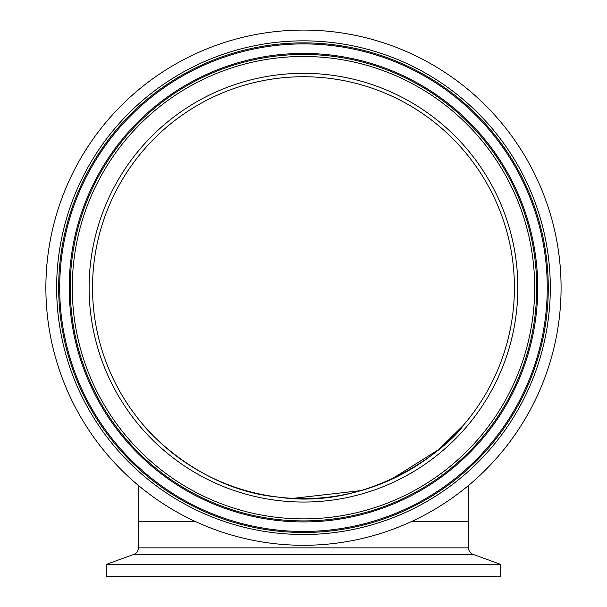 <?xml version="1.0" encoding="UTF-8"?>
<svg xmlns="http://www.w3.org/2000/svg" width="607" height="607" viewBox="0 0 607 607"><rect width="100%" height="100%" fill="white"/><g stroke="black" fill="none" stroke-linecap="round" stroke-linejoin="round"><path stroke-width="0.91" d="M463.24 425.416L463.247 425.408C452.769 442.776 374.618 511.375 278.423 497.133C187.32 488.718 132.341 411.394 143.692 425.401L145.521 427.495M151.447 433.914L153.23 435.743M157.243 439.711L163.708 445.675M253.225 492.55L258.628 493.802M292.991 498.362L361.15 490.585M390.278 479.932L438.838 449.461L463.194 425.469M500.403 564.305L473.103 554.366A6.935 6.935 0 0 1 468.536 547.848L468.536 521.625L411.303 521.625L468.536 521.625L468.536 485.448A257.603 257.603 0 0 0 260.873 33.62A257.603 257.603 0 0 0 138.411 485.448L138.411 547.848A6.935 6.935 0 0 1 133.851 554.366L106.544 564.305L106.544 576.65L500.403 576.65L500.403 564.305L106.544 564.305M195.644 521.625L138.411 521.625L195.644 521.625M479.667 403.67A210.948 210.948 0 0 0 419.467 111.491A210.948 210.948 0 0 0 127.28 171.69A210.948 210.948 0 0 0 187.487 463.869A210.948 210.948 0 0 0 479.667 403.67A210.948 210.948 0 0 1 187.487 463.869A210.948 210.948 0 0 1 127.28 171.69M518.644 429.324A257.603 257.603 0 0 0 445.121 72.514A257.603 257.603 0 0 0 88.311 146.037A257.603 257.603 0 0 0 161.826 502.846A257.603 257.603 0 0 0 518.644 429.324M468.536 547.848L138.411 547.848M473.103 554.366L133.851 554.366M509.645 423.405A246.837 246.837 0 0 0 439.202 81.513A246.837 246.837 0 0 0 97.302 151.955A246.837 246.837 0 0 0 167.752 493.848A246.837 246.837 0 0 0 509.645 423.405M507.945 422.29A244.803 244.803 0 0 0 438.079 83.212A244.803 244.803 0 0 0 99.002 153.07A244.803 244.803 0 0 0 168.867 492.148A244.803 244.803 0 0 0 507.945 422.29M99.852 153.632A243.786 243.786 0 0 0 169.429 491.298A243.786 243.786 0 0 0 507.095 421.728A243.786 243.786 0 0 0 437.518 84.062A243.786 243.786 0 0 0 99.852 153.632M107.811 158.875A234.256 234.256 0 0 0 174.672 483.339A234.256 234.256 0 0 0 499.136 416.485A234.256 234.256 0 0 0 432.283 92.021A234.256 234.256 0 0 0 107.811 158.875M498.286 415.924A233.232 233.232 0 0 0 431.721 92.871A233.232 233.232 0 0 0 108.661 159.436A233.232 233.232 0 0 0 175.226 482.489A233.232 233.232 0 0 0 498.286 415.924M496.587 414.809A231.199 231.199 0 0 0 430.606 94.571A231.199 231.199 0 0 0 110.36 160.552A231.199 231.199 0 0 0 176.349 480.79A231.199 231.199 0 0 0 496.587 414.809M482.527 405.552A214.37 214.37 0 0 0 421.349 108.63A214.37 214.37 0 0 0 124.427 169.808A214.37 214.37 0 0 0 185.605 466.73A214.37 214.37 0 0 0 482.527 405.552"/></g></svg>
